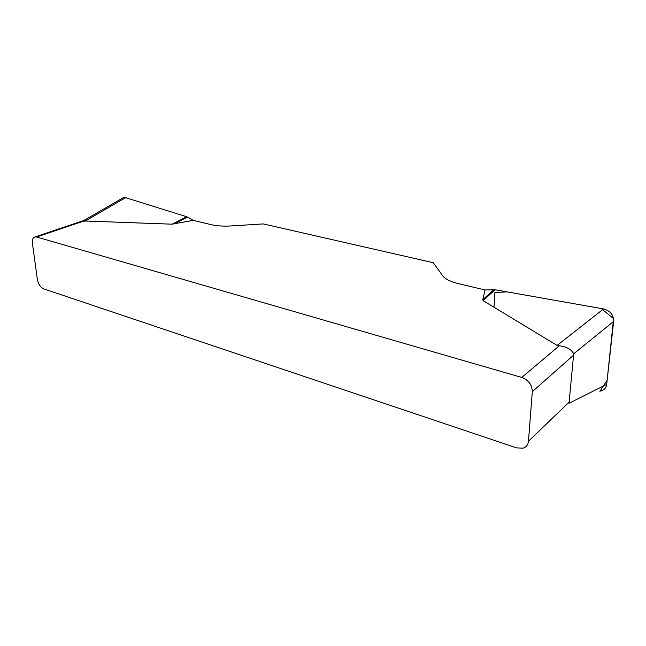 <?xml version="1.0" encoding="UTF-8"?>
<svg xmlns="http://www.w3.org/2000/svg" width="646" height="646" viewBox="0 0 646 646"><rect width="100%" height="100%" fill="white"/><g stroke="black" fill="none" stroke-linecap="round" stroke-linejoin="round"><path stroke-width="0.97" d="M122.264 198.265L123.402 197.611L125.542 197.652L186.702 216.733L193.186 220.359L211.161 224.655C216.806 225.947 223.411 226.375 230.985 225.947L263.326 223.92L433.232 262.704L442.962 276.1C445.482 279.185 450.585 281.68 458.272 283.586L485.041 289.973L495.046 289.747L603.558 308.925C610.244 310.799 613.603 314.965 613.643 321.417L606.675 384.418C606.093 388.117 603.921 390.362 600.174 391.137M193.186 220.359L172.135 224.178L84.053 220.98L36.612 237.001L521.774 377.45L559.266 345.772C566.671 346.74 571.476 349.421 573.688 353.822L569.013 403.249L606.675 384.418M495.046 289.747L483.087 300.64L557.102 345.432L559.266 345.772M483.087 300.64L482.796 299.679L485.041 289.973M36.612 237.001L35.159 236.888C32.954 237.486 32.042 239.642 32.413 243.356L37.379 279.492C38.324 284.208 40.407 287.325 43.629 288.843L516.671 447.896L523.074 448.154C526.28 447.08 528.073 444.779 528.46 441.25L569.497 401.772M573.947 354.856L532.312 391.67L528.46 441.25M532.312 391.67C532.118 384.855 528.606 380.114 521.774 377.45M493.802 289.658L482.796 299.679M187.493 217.08L174.081 223.944M186.702 216.733L172.135 224.178M599.868 391.298L607.127 380.308L613.587 318.648L601.232 308.513L506.9 291.839L494.876 292.573L494.02 307.262M557.102 345.432L603.558 308.925M613.643 321.417L573.688 353.822M125.542 197.652L84.739 221.328M35.159 236.888L83.746 220.512M123.208 197.724L83.576 220.657"/></g></svg>
